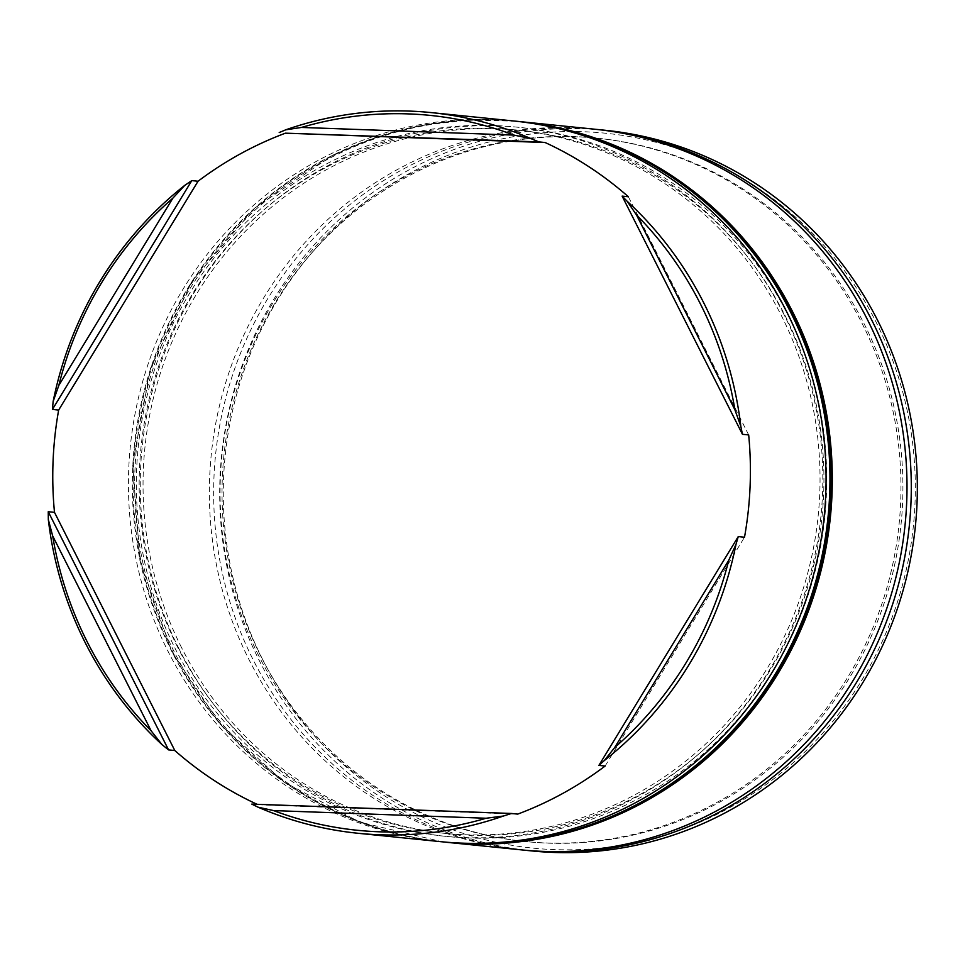 <?xml version="1.0" encoding="UTF-8"?>
<svg xmlns="http://www.w3.org/2000/svg" width="965" height="965" viewBox="0 0 965 965"><rect width="100%" height="100%" fill="white"/><g stroke="black" fill="none" stroke-linecap="round" stroke-linejoin="round"><path stroke-width="0.72" stroke-dasharray="4.83 3.62" d="M258.741 655.754A353.504 340.307 95.8 0 1 279.03 293.276A353.504 340.307 95.8 0 1 596.261 138.104A353.504 340.307 95.8 0 1 862.3 323.83A353.504 340.307 95.8 0 1 842.011 686.308A353.504 340.307 95.8 0 1 524.779 841.48A353.504 340.307 95.8 0 1 258.741 655.754M594.802 129.226A362.189 348.679 -84.2 0 0 269.778 288.209A362.189 348.679 -84.2 0 0 248.982 659.59A362.189 348.679 -84.2 0 0 521.558 849.888M177.813 647.527A353.504 340.307 95.8 0 1 198.102 285.049A353.504 340.307 95.8 0 1 515.334 129.877A353.504 340.307 95.8 0 1 781.373 315.603A353.504 340.307 95.8 0 1 761.083 678.081A353.504 340.307 95.8 0 1 443.852 833.253A353.504 340.307 95.8 0 1 177.813 647.527M513.875 120.999A362.189 348.679 -84.2 0 0 188.838 279.983A362.189 348.679 -84.2 0 0 168.055 651.375A362.189 348.679 -84.2 0 0 440.631 841.661M262.577 659.36A359.294 345.892 95.8 0 1 409.124 173.603A359.294 345.892 95.8 0 1 876.027 322.008A359.294 345.892 95.8 0 1 729.468 807.765A359.294 345.892 95.8 0 1 262.577 659.36M605.139 130.275A362.189 348.679 -84.2 0 0 280.103 289.259A362.189 348.679 -84.2 0 0 259.32 660.651A362.189 348.679 -84.2 0 0 531.896 850.937M181.709 647.925A353.504 340.307 95.8 0 1 201.999 285.447A353.504 340.307 95.8 0 1 519.242 130.275A353.504 340.307 95.8 0 1 785.269 316.001A353.504 340.307 95.8 0 1 764.98 678.479A353.504 340.307 95.8 0 1 447.748 833.651A353.504 340.307 95.8 0 1 181.709 647.925M446.095 842.216A362.189 348.679 95.8 0 1 174.291 652.002A362.189 348.679 95.8 0 1 194.858 280.948A362.189 348.679 95.8 0 1 519.339 121.554M260.695 655.947A353.504 340.307 95.8 0 1 280.984 293.481A353.504 340.307 95.8 0 1 598.216 138.309A353.504 340.307 95.8 0 1 864.254 324.035A353.504 340.307 95.8 0 1 843.965 686.513A353.504 340.307 95.8 0 1 526.733 841.673A353.504 340.307 95.8 0 1 260.695 655.947M523.706 850.105A362.189 348.679 95.8 0 1 253.276 660.036A362.189 348.679 95.8 0 1 273.457 289.572A362.189 348.679 95.8 0 1 596.949 129.443M257.076 804.303A362.189 348.679 95.8 0 0 258.029 804.75L251.793 804.11M748.683 434.938L628.372 196.751M605.127 766.041L744.51 537.216M258.029 804.75L517.722 814.11M783.845 314.252A356.399 343.106 -84.2 0 0 320.718 167.041A356.399 343.106 -84.2 0 0 175.341 648.89A356.399 343.106 -84.2 0 0 638.468 796.089A356.399 343.106 -84.2 0 0 783.845 314.252M444.527 842.059A362.189 348.679 95.8 0 1 171.951 651.761A362.189 348.679 95.8 0 1 192.747 280.381A362.189 348.679 95.8 0 1 517.771 121.385M179.237 649.288A356.399 343.106 95.8 0 1 324.614 167.44A356.399 343.106 95.8 0 1 787.742 314.638A356.399 343.106 95.8 0 1 642.376 796.487A356.399 343.106 95.8 0 1 179.237 649.288M518.555 121.469A362.189 348.679 -84.2 0 0 193.519 280.453A362.189 348.679 -84.2 0 0 172.735 651.845A362.189 348.679 -84.2 0 0 445.311 842.143M515.334 129.877L519.242 130.275M596.261 138.104L598.216 138.309M524.779 841.48L526.733 841.673M443.852 833.253L447.748 833.651M515.829 121.192L468.942 119.998L422.284 125.329L376.688 137.09L332.973 155.076L254.338 208.307L192.011 281.189L150.456 368.485L132.675 463.912L139.937 560.617L171.722 651.652L220.068 724.052L283.987 782.012L359.656 822.083L442.573 841.854"/><path stroke-width="1.45" d="M446.867 842.3L521.558 849.888A362.189 348.679 -84.2 0 0 846.595 690.904A362.189 348.679 -84.2 0 0 867.378 319.512A362.189 348.679 -84.2 0 0 594.802 129.226L520.111 121.626A362.189 348.679 95.8 0 1 792.687 311.924A362.189 348.679 95.8 0 1 771.904 683.317A362.189 348.679 95.8 0 1 446.867 842.3A362.189 348.679 95.8 0 1 446.095 842.216M357.943 833.265A362.189 348.679 95.8 0 1 258.065 807.186L251.793 804.11L511.486 813.471L503.416 816.028A362.189 348.679 95.8 0 1 357.943 833.265L440.631 841.661A362.189 348.679 -84.2 0 0 765.667 682.677A362.189 348.679 -84.2 0 0 786.451 311.285A362.189 348.679 -84.2 0 0 513.875 120.999L431.186 112.591A362.189 348.679 95.8 0 1 531.064 138.671L538.904 141.903L285.447 133.17A362.189 348.679 95.8 0 0 198.042 181.239L191.806 180.6L52.424 409.425L58.66 410.065A362.189 348.679 95.8 0 0 54.486 512.343L48.25 511.715L168.561 749.889L174.81 750.529A362.189 348.679 95.8 0 0 257.076 804.303M525.853 850.322L531.896 850.937A362.189 348.679 -84.2 0 0 856.932 691.953A362.189 348.679 -84.2 0 0 877.716 320.561A362.189 348.679 -84.2 0 0 605.139 130.275L599.096 129.66A362.189 348.679 95.8 0 1 871.672 319.946A362.189 348.679 95.8 0 1 850.889 691.338A362.189 348.679 95.8 0 1 525.853 850.322A362.189 348.679 95.8 0 1 523.706 850.105M622.123 196.112L627.141 201.251A362.189 348.679 95.8 0 1 703.762 302.889A362.189 348.679 95.8 0 1 740.818 426.277L742.447 434.298L622.123 196.112L628.372 196.751A362.189 348.679 95.8 0 0 545.141 142.53L538.904 141.903M168.561 749.889L161.987 744.594A362.189 348.679 95.8 0 1 85.366 642.967A362.189 348.679 95.8 0 1 48.322 519.568L48.25 511.715M52.424 409.425L53.135 401.5A362.189 348.679 95.8 0 1 184.822 185.316L191.806 180.6M279.211 132.543L285.712 129.829A362.189 348.679 95.8 0 1 431.186 112.591M519.339 121.554A362.189 348.679 95.8 0 1 520.111 121.626M596.949 129.443A362.189 348.679 95.8 0 1 599.096 129.66M87.055 641.532A359.294 345.892 -84.2 0 0 151.119 730.807L52.677 535.925A359.294 345.892 -84.2 0 0 87.055 641.532M161.987 744.594L151.119 730.807M513.971 135.1A359.294 345.892 -84.2 0 0 301.49 127.44L513.971 135.1L531.064 138.671M734.896 409.763A359.294 345.892 -84.2 0 0 636.454 214.893L734.896 409.763L740.818 426.277M614.705 747.513A359.294 345.892 -84.2 0 0 728.744 560.291L614.705 747.513L604.319 760.541L598.891 765.402L738.261 536.576L744.51 537.216A362.189 348.679 95.8 0 0 748.683 434.938L742.447 434.298M273.602 810.588A359.294 345.892 -84.2 0 0 486.083 818.248L273.602 810.588L258.065 807.186M285.712 129.829L301.49 127.44M627.141 201.251L636.454 214.893M738.261 536.576L735.993 544.356A362.189 348.679 95.8 0 1 604.319 760.541M735.993 544.356L728.744 560.291M503.416 816.028L486.083 818.248M52.677 535.925L48.322 519.568M172.856 198.175A359.294 345.892 -84.2 0 0 58.829 385.397L172.856 198.175L184.822 185.316M511.486 813.471L517.722 814.11A362.189 348.679 95.8 0 0 605.127 766.041L598.891 765.402M53.135 401.5L58.829 385.397M545.141 142.53L285.447 133.17M54.486 512.343L174.81 750.529M198.042 181.239L58.66 410.065M515.829 121.192L517.771 121.385A362.189 348.679 95.8 0 1 790.347 311.683A362.189 348.679 95.8 0 1 769.563 683.075A362.189 348.679 95.8 0 1 444.527 842.059L445.311 842.143A362.189 348.679 -84.2 0 0 770.347 683.16A362.189 348.679 -84.2 0 0 791.131 311.767A362.189 348.679 -84.2 0 0 518.555 121.469C632.98 132.181 738.961 206.172 791.36 311.876C842.18 410.897 844.098 535.008 796.402 636.442C735.776 772.277 588.24 858.754 445.311 842.143M517.771 121.385L518.555 121.469M442.573 841.854L444.527 842.059"/></g></svg>
